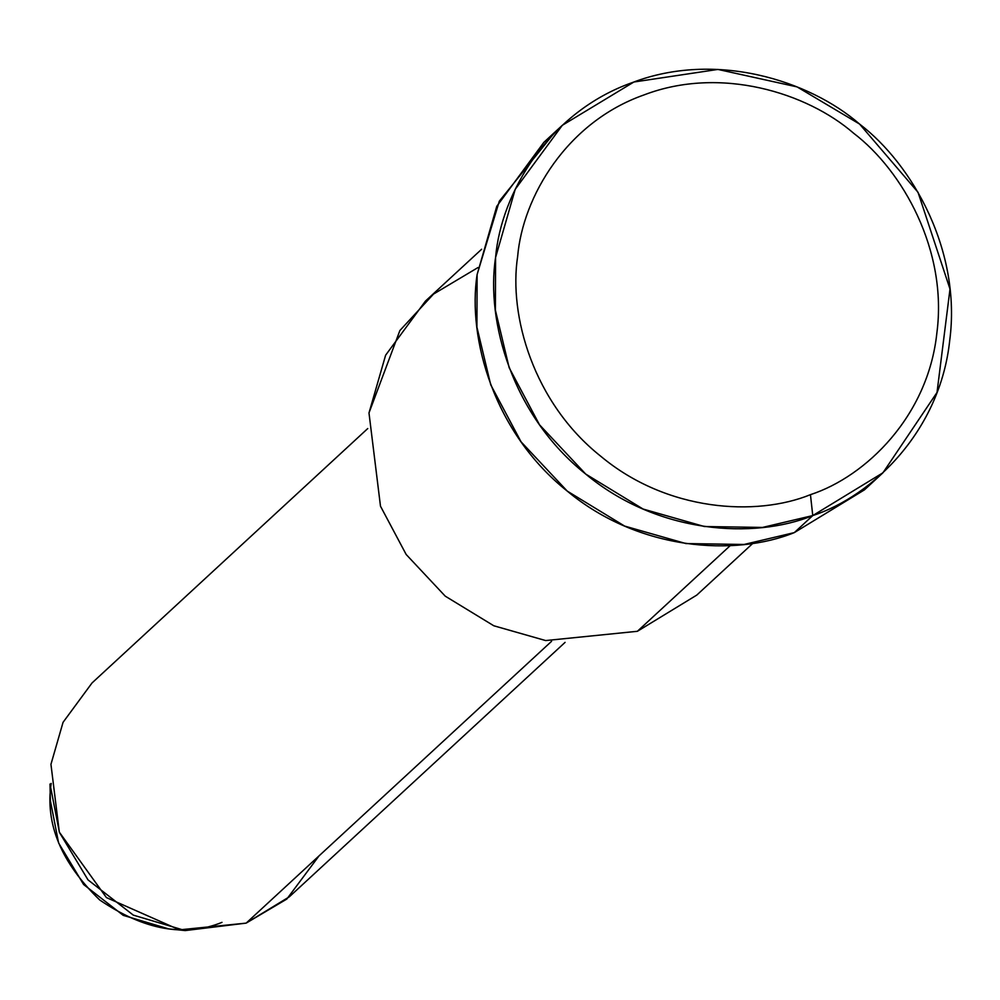<?xml version="1.0" encoding="UTF-8"?>
<svg xmlns="http://www.w3.org/2000/svg" width="1000" height="1000" viewBox="0 0 1000 1000"><rect width="100%" height="100%" fill="white"/><g stroke="black" fill="none" stroke-linecap="round" stroke-linejoin="round"><path stroke-width="1.5" d="M562.325 125.3L543.862 142.338L496.763 206.325L477.113 274.55L476.925 327.163L490.712 384.762L521.05 441.812L567.238 491.087L624.625 526.075L685.913 543.562L744.038 544.475L794.312 532.612L812.763 515.575L810.45 494.663C756.25 516.763 667.138 511.625 600.85 456.325C533.25 402.713 508.562 315.25 517.65 256.462C522.7 196.925 566.8 122.05 644.05 94.913C720.438 65.713 806.938 92.7 853.65 133.25C902.8 170.675 947.812 250.7 936.85 333.125C928.062 415.95 866.25 476.425 810.45 494.663L812.763 515.575C873.213 495.825 940.188 430.3 949.7 340.575C961.575 251.275 912.812 164.6 859.562 124.05C808.975 80.113 715.25 50.875 632.5 82.513C548.812 111.912 501.037 193.038 495.575 257.525C485.712 321.213 512.475 415.962 585.7 474.05C657.513 533.962 754.062 539.513 812.763 515.575L762.5 527.438L704.362 526.525L643.075 509.038L585.7 474.05L539.5 424.775L509.175 367.725L495.387 310.138L495.575 257.525L515.225 189.288L562.325 125.3L633.888 82.013L717.913 69.425L797.075 86.9L859.562 124.05L918.012 192.275L950 289.037L937.013 392.475L882.95 472.788L812.763 515.575L794.312 532.612C735.6 556.55 639.05 550.988 567.238 491.087C494.012 433 467.262 338.237 477.113 274.55L499.3 201.2L553.35 134.1M50.362 800.662L58.6 842.962L83.625 884.525L123.25 915.362L168.675 928.888L185.212 930.575L133.3 915.125L88.012 879.887L59.413 832.387L50 784.038L50.362 800.662M319.05 855.863L286.812 899.062L246.15 923.125L185.212 930.575M222 922.362C184.762 937.487 144.012 930.025 99.725 900C61.188 862.65 45 823.787 51.2 783.413M367.762 428.537L92.025 682.962L63.05 722.337L50.95 764.325L59.325 832.138L106.412 897.575L179.438 929.862L246.15 923.125L289.337 896.8L565.075 642.375M246.15 923.125L551.562 641.325L246.15 923.125M481.625 249.25L425.462 301.075L385.613 355.213L368.988 412.95L380.487 506.2L406.163 554.475L445.25 596.163L493.8 625.775L545.662 640.562L637.375 631.3L730.238 545.612L637.375 631.3L545.662 640.562L493.8 625.775L445.25 596.163L406.163 554.475L380.487 506.2L368.988 412.95L399.888 330.525L433.525 294.075L478.062 267.512M637.375 631.3L696.762 595.1L752.925 543.275M794.312 532.612L864.488 489.825L882.95 472.788M810.45 494.663C866.25 476.425 928.062 415.95 936.85 333.125C947.812 250.7 902.8 170.675 853.65 133.25C806.938 92.7 720.438 65.713 644.05 94.913C566.8 122.05 522.7 196.925 517.65 256.462C508.562 315.25 533.25 402.713 600.85 456.325C667.138 511.625 756.25 516.763 810.45 494.663"/></g></svg>
